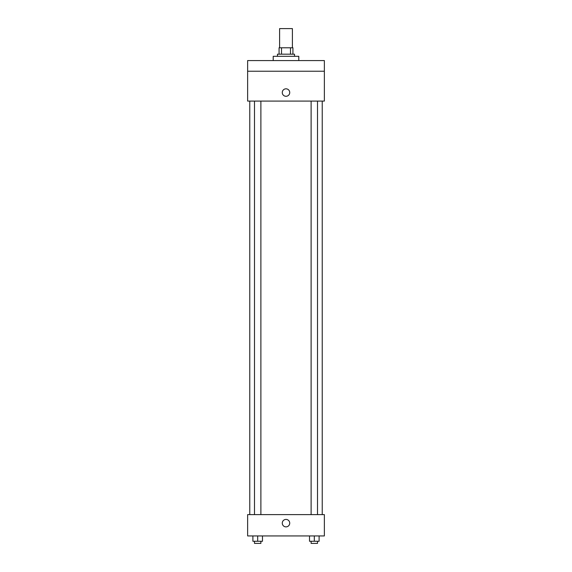 <?xml version="1.0" encoding="UTF-8"?>
<svg xmlns="http://www.w3.org/2000/svg" width="572" height="572" viewBox="0 0 572 572"><rect width="100%" height="100%" fill="white"/><g stroke="black" fill="none" stroke-linecap="round" stroke-linejoin="round"><path stroke-width="0.86" d="M292.392 47.783L292.392 28.6L279.608 28.6L279.608 47.783M281.517 54.183L281.517 47.783L279.072 47.783L279.072 54.183L279.072 47.783M281.517 47.783L292.928 47.783L292.928 54.183M290.483 54.183L290.483 47.783M277.47 56.313L277.47 54.183L294.53 54.183L294.53 56.313M298.791 60.575L298.791 56.313L273.209 56.313L273.209 60.575M247.633 60.575L324.367 60.575L324.367 71.235L247.633 71.235L247.633 60.575M324.367 71.235L324.367 101.08L247.633 101.08L247.633 71.235M286 96.282A3.732 3.732 0 0 1 282.768 90.683A3.732 3.732 0 0 1 289.232 90.683A3.732 3.732 0 0 1 286 96.282M247.633 514.621L324.367 514.621L324.367 535.943L247.633 535.943L247.633 514.621M286 526.876A3.732 3.732 0 0 1 282.768 521.285A3.732 3.732 0 0 1 289.232 521.285A3.732 3.732 0 0 1 286 526.876M309.509 535.943L309.509 541.269L319.104 541.269L319.104 535.943L319.104 541.269M314.307 541.269L314.307 535.943M317.503 541.269L317.503 543.4L311.111 543.4L311.111 541.269M252.895 535.943L252.895 541.269L262.491 541.269L262.491 535.943L262.491 541.269M257.693 541.269L257.693 535.943M260.889 541.269L260.889 543.4L254.497 543.4L254.497 541.269M322.236 514.621L322.236 101.08M249.764 514.621L249.764 101.08M311.111 101.08L311.111 514.621M317.503 101.08L317.503 514.621M260.889 514.621L260.889 101.08M254.497 514.621L254.497 101.08"/></g></svg>
